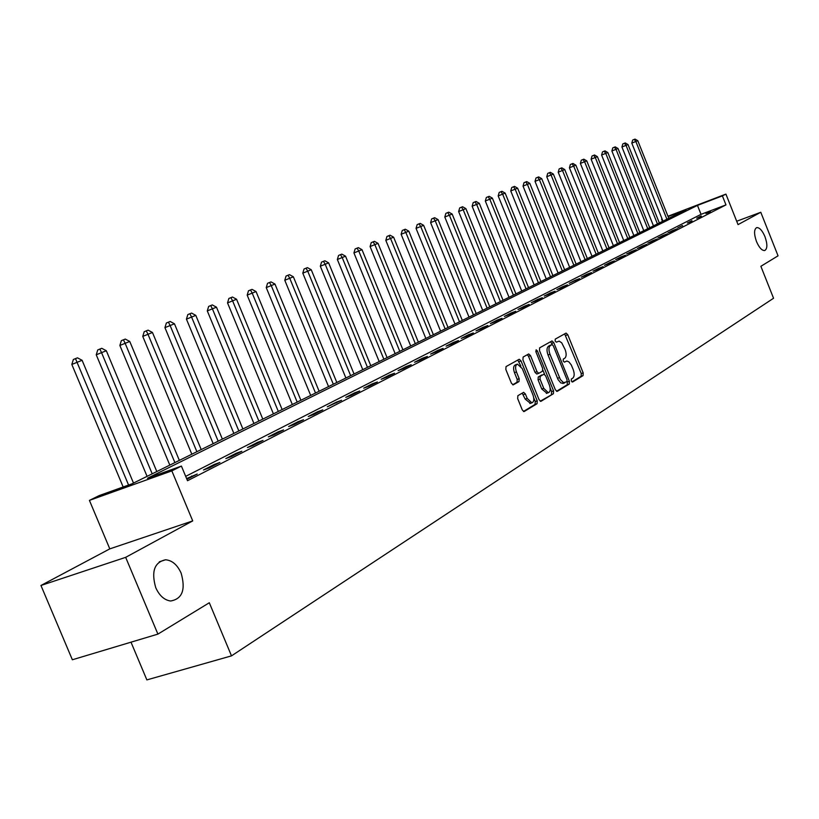 <?xml version="1.0" encoding="UTF-8"?>
<svg xmlns="http://www.w3.org/2000/svg" width="819" height="819" viewBox="0 0 819 819"><rect width="100%" height="100%" fill="white"/><g stroke="black" fill="none" stroke-linecap="round" stroke-linejoin="round"><path stroke-width="1.23" d="M571.273 380.937L572.583 382.012L583.056 375.614L583.179 372.901L567.772 334.725L566.072 333.098L555.241 339.117L555.139 341.011L556.347 342.168L559.152 341.134L561.691 342.782L565.13 349.57C566.615 353.828 566.472 356.726 564.69 358.272L563.308 359.08L563.216 360.984L564.393 362.131L566.871 361.015L568.918 361.896L571.252 364.905L573.157 369.43C574.641 373.679 574.498 376.597 572.737 378.183L571.375 379.013L571.273 380.937M181.122 573.105C177.324 564.803 172.133 560.35 165.561 559.776C154.392 562.233 151.126 571.56 155.764 587.725C159.388 595.669 164.332 600.092 170.577 601.003C182.32 598.986 185.831 589.69 181.122 573.105M764.956 236.63C762.274 230.456 759.52 227.447 756.715 227.61C753.951 229.3 753.879 233.937 756.48 241.513C759.162 247.666 761.905 250.665 764.69 250.542C767.485 248.863 767.567 244.226 764.956 236.63M517.864 395.69L517.669 398.597L522.276 409.94L524.037 411.609L537.049 403.716L537.223 400.849L521.038 360.933L519.236 359.254L506.04 366.584L505.835 369.461L511.414 383.19L513.216 384.879L519 381.572L519.185 378.706L516.451 371.949C515.049 367.711 515.386 365.1 517.475 364.127L522.287 368.622L532.954 394.942C534.377 399.273 534.008 401.914 531.859 402.846L527.18 398.403L525.399 394L523.628 392.332L517.864 395.69M157.903 634.111L72.359 659.766L40.95 585.472L125.665 557.34L157.903 634.111L209.306 602.753L231.501 655.865L773.556 298.259L760.871 266.298L778.05 255.825L760.779 212.264L738.042 224.621L725.921 194.113L722.389 195.884L725.972 204.893L187.51 480.733L181.408 466.093L171.836 470.874L89.425 500.389L99.253 495.556L131.951 483.834L685.953 209.797L668.099 216.615M125.665 557.34L192.721 520.904L171.836 470.874M555.364 389.813L557.278 391.359L569.256 384.05L569.389 381.285L553.746 342.588L552.016 340.939L539.649 347.819L539.486 350.583L555.364 389.813M540.233 401.228L553.409 393.724L541.042 401.279M527.272 354.729L528.531 356.316L530.507 355.62L528.726 353.951L523.116 357.053L522.932 359.869L539.086 399.713L540.806 401.361M530.507 355.62L537.008 371.683L538.759 373.341L542.485 371.212L542.639 368.417L535.913 351.781L536.148 349.795L537.387 350.962L553.562 390.909L553.409 393.724M760.779 212.264L736.701 221.243M725.972 204.893L701.023 214.343L185.688 476.361M710.278 211.312L705.947 213.524L710.462 211.773M701.197 215.95L696.764 218.212L701.381 216.411M691.912 220.69L687.387 222.993L692.096 221.161M682.432 225.522L677.804 227.887L682.432 225.522L682.616 226.003M672.737 230.467L668.007 232.883L672.338 231.255L677.047 228.849L672.737 230.467L672.931 230.948M662.837 235.524L658.005 237.991L662.366 236.353L667.178 233.886L662.837 235.524L663.032 236.015M652.712 240.694L647.768 243.212L652.17 241.564L657.094 239.046L652.712 240.694L652.907 241.185M642.362 245.976L637.305 248.556L641.738 246.888L646.775 244.318L642.362 245.976L642.557 246.468M631.777 251.382L626.607 254.013L631.07 252.344L636.22 249.713L631.777 251.382L631.971 251.883M620.945 256.91L615.653 259.603L620.157 257.913L625.429 255.221L620.945 256.91L621.15 257.412M609.858 262.561L604.442 265.325L608.988 263.626L614.383 260.872L609.858 262.561L610.063 263.073M598.515 268.356L592.976 271.181L597.553 269.471L603.071 266.646L598.515 268.356L598.72 268.867M586.895 274.283L581.224 277.18L585.841 275.46L591.492 272.563L586.895 274.283L587.11 274.805M574.999 280.354L569.195 283.323L579.637 278.624L574.999 280.354L575.214 280.886M562.817 286.568L556.859 289.609L561.547 287.868L567.485 284.828L562.817 286.568L563.032 287.111M550.327 292.946L544.226 296.058L548.955 294.308L555.036 291.195L550.327 292.946L550.552 293.489M537.53 299.478L531.265 302.672L536.035 300.901L542.28 297.717L537.53 299.478L537.745 300.03M524.395 306.183L517.977 309.459L522.788 307.678L529.187 304.402L524.395 306.183L524.621 306.736M510.933 313.053L504.35 316.41L509.203 314.619L515.765 311.261L510.933 313.053L511.169 313.616M497.123 320.106L490.366 323.556L495.26 321.744L501.996 318.304L497.123 320.106L497.358 320.669M482.944 327.334L476.003 330.876L480.937 329.064L487.858 325.522L482.944 327.334L483.179 327.917M468.386 334.766L461.261 338.401L466.236 336.578L473.341 332.944L468.386 334.766L468.622 335.35M453.429 342.403L446.109 346.14L451.126 344.297L458.435 340.561L453.429 342.403L453.675 342.997M438.073 350.235L430.548 354.084L435.606 352.231L443.11 348.392L438.073 350.235L438.319 350.839M422.276 358.302L414.537 362.244L419.645 360.38L427.364 356.439L422.276 358.302L422.532 358.906M406.04 366.584L398.085 370.649L403.235 368.765L411.169 364.711L406.04 366.584L406.296 367.209M389.342 375.112L381.152 379.289L386.343 377.395L394.512 373.229L389.342 375.112L389.598 375.737M372.154 383.886L363.718 388.186L368.959 386.281L377.364 381.992L372.154 383.886L372.41 384.521M354.453 392.915L345.772 397.348L351.064 395.434L359.715 391.011L354.453 392.915L354.719 393.56M336.23 402.211L327.293 406.777L341.543 400.296L336.23 402.211L336.507 402.866M317.455 411.803L308.241 416.502L313.616 414.568L322.809 409.869L317.455 411.803L317.731 412.469M298.096 421.683L288.595 426.525L294.011 424.58L303.501 419.737L298.096 421.683L298.372 422.358M278.132 431.869L268.325 436.875L273.792 434.92L283.579 429.914L278.132 431.869L278.419 432.555M257.535 442.383L247.41 447.553L252.928 445.577L263.022 440.417L257.535 442.383L257.821 443.079M236.261 453.235L225.809 458.568L231.378 456.592L241.81 451.259L236.261 453.235L236.558 453.941M214.302 464.445L203.491 469.963L209.101 467.977L219.881 462.459L214.302 464.445L214.598 465.161M186.916 479.31L197.236 474.037L186.609 478.572M130.999 642.178L146.867 679.903L231.501 655.865M192.721 520.904L109.797 548.873L40.95 585.472M109.797 548.873L89.425 500.389M662.489 221.406L661.568 219.103L662.059 218.868M722.389 195.884L697.46 205.405L147.492 478.255L181.408 466.093M667.956 216.257L725.921 194.113M662.08 218.919L661.568 219.103M701.023 214.343L697.46 205.405M191.595 476.034L191.902 476.76M571.928 381.889L581.132 376.269L581.255 373.556L564.649 333.865M552.364 344.645L550.583 341.718M556.49 391.308L567.311 384.705L567.198 381.326M566.932 381.705L567.035 379.77L553.275 345.761L552.067 344.604L550.47 345.485C548.638 347.021 548.474 349.948 549.979 354.269L560.391 379.576L563.636 382.708L566.932 381.705M550.143 345.301L551.955 344.656L550.133 345.301M563.431 383.312L560.841 382.954L558.087 379.627L548.024 354.955C546.529 350.645 546.693 347.717 548.525 346.181L550.01 345.342M528.531 356.316L535.032 372.369L536.783 374.027L538.728 373.341L536.783 374.027M542.956 370.249L544.645 374.426M550.143 388.001L551.596 391.584L553.562 390.909M543.755 388.329L548.331 392.721C550.409 391.799 550.747 389.209 549.344 384.971L545.649 375.849L543.929 374.201L540.202 376.341L540.038 379.156L543.755 388.329L541.779 389.005L546.887 393.212M541.779 389.005L538.063 379.832L538.226 377.016L541.758 374.959M551.443 394.389L551.596 391.584M530.436 403.327L525.184 399.088L522.194 393.13M516.994 364.291L515.489 364.824C513.4 365.806 513.052 368.407 514.455 372.645L516.451 371.949M512.674 384.776L517.004 382.258L517.198 379.392L514.455 372.645M520.864 366.083L517.772 360.032M523.454 411.476L535.063 404.391L535.237 401.525L533.742 397.85M668.775 218.294L637.786 140.694L631.797 143.12L662.97 221.161M631.797 143.12L632.657 140.059L634.275 139.394L635.841 141.462L666.901 219.226M634.275 139.394L635.053 139.097L637.786 140.694M659.336 222.963L628.009 144.564L621.938 147.01L653.47 225.86M621.938 147.01L622.819 143.919L624.447 143.253L626.023 145.342L657.422 223.904M624.447 143.253L625.245 142.946L628.009 144.564M649.702 227.723L618.017 148.505L611.885 150.993L643.765 230.661M611.885 150.993L612.776 147.86L614.414 147.195L615.99 149.304L647.757 228.696M614.414 147.195L615.223 146.867L618.017 148.505M639.864 232.596L607.821 152.539L601.607 155.047L633.855 235.565M601.607 155.047L602.508 151.894L604.166 151.208L605.753 153.358L637.878 233.579M604.166 151.208L604.995 150.891L607.821 152.539M629.811 237.561L597.399 156.654L591.113 159.203L623.74 240.571M591.113 159.203L592.024 156.009L593.693 155.323L595.28 157.494L627.784 238.575M593.693 155.323L594.533 154.986L597.399 156.654M619.543 242.639L586.752 160.862L580.384 163.442L613.39 245.69M580.384 163.442L581.306 160.207L582.985 159.521L584.592 161.722L617.465 243.673M582.985 159.521L583.855 159.183L586.752 160.862M609.049 247.84L575.859 165.172L569.42 167.772L602.825 250.921M569.42 167.772L570.362 164.506L572.051 163.81L573.658 166.042L606.92 248.884M572.051 163.81L572.931 163.462L575.859 165.172M598.32 253.143L564.741 169.564L558.21 172.205L592.014 256.265M558.21 172.205L559.162 168.898L560.872 168.202L562.479 170.454L596.15 254.218M560.872 168.202L561.773 167.844L564.741 169.564M587.346 258.569L553.357 174.058L546.754 176.73L580.958 261.732M546.754 176.73L547.716 173.393L549.426 172.686L551.054 174.969L585.124 259.674M549.426 172.686L550.358 172.318L553.357 174.058M576.126 264.117L541.717 178.665L535.022 181.368L569.655 267.322M535.022 181.368L536.005 177.989L537.735 177.273L539.363 179.596L573.853 265.243M537.735 177.273L538.677 176.904L541.717 178.665M564.649 269.799L529.811 183.364L523.034 186.108L558.087 273.044M523.034 186.108L524.017 182.688L525.767 181.972L527.395 184.316L562.325 270.946M525.767 181.972L526.73 181.593L529.811 183.364M552.897 275.614L517.628 188.186L510.759 190.96L546.253 278.9M510.759 190.96L511.752 187.5L513.513 186.773L515.151 189.158L550.522 276.791M513.513 186.773L514.506 186.384L517.628 188.186M540.878 281.562L505.149 193.11L498.187 195.925L534.142 284.889M498.187 195.925L499.201 192.424L500.972 191.697L502.62 194.113L538.441 282.76M500.972 191.697L501.986 191.298L505.149 193.11M528.562 287.653L492.383 198.157L485.319 201.013L521.734 291.021M485.319 201.013L486.353 197.461L488.134 196.734L489.782 199.181L526.064 288.882M488.134 196.734L489.178 196.325L492.383 198.157M515.95 293.888L479.299 203.327L472.143 206.224L509.029 297.307M472.143 206.224L473.187 202.631L474.979 201.894L476.638 204.381L513.39 295.147M474.979 201.894L476.044 201.474L479.299 203.327M503.04 300.276L465.888 208.63L458.63 211.558L496.017 303.747M458.63 211.558L459.694 207.924L461.506 207.176L463.175 209.705L500.409 301.576M461.506 207.176L462.602 206.746L465.888 208.63M489.793 306.828L452.16 214.056L444.799 217.035L482.678 310.34M444.799 217.035L445.874 213.35L447.696 212.592L449.365 215.151L487.11 308.149M447.696 212.592L448.812 212.162L452.16 214.056M476.228 313.534L438.073 219.615L430.61 222.635L469.011 317.107M430.61 222.635L431.695 218.908L433.538 218.151L435.217 220.751L473.474 314.895M433.538 218.151L434.684 217.7L438.073 219.615M462.315 320.424L423.628 225.327L416.052 228.388L454.985 324.048M416.052 228.388L417.168 224.611L419.021 223.843L420.7 226.484L459.49 321.816M419.021 223.843L420.198 223.382L423.628 225.327M448.034 327.477L408.824 231.183L401.126 234.285L440.602 331.152M401.126 234.285L402.262 230.456L404.125 229.689L405.814 232.371L445.137 328.91M404.125 229.689L405.333 229.218L408.824 231.183M433.394 334.725L393.622 237.182L385.81 240.346L425.849 338.452M385.81 240.346L386.957 236.466L388.841 235.688L390.53 238.411L430.415 336.199M388.841 235.688L390.079 235.196L393.622 237.182M418.366 342.158L378.02 243.356L370.086 246.56L410.698 345.946M370.086 246.56L371.253 242.619L373.157 241.84L374.846 244.605L415.305 343.673M373.157 241.84L374.426 241.339L378.02 243.356M402.928 349.795L361.998 249.682L353.941 252.938L395.147 353.644M353.941 252.938L355.129 248.945L357.043 248.157L358.742 250.972L399.795 351.341M357.043 248.157L358.353 247.645L361.998 249.682M387.08 357.637L345.536 256.183L337.356 259.49L379.177 361.548M337.356 259.49L338.564 255.446L340.499 254.658L342.188 257.514L383.855 359.234M340.499 254.658L341.84 254.125L345.536 256.183M370.792 365.694L328.624 262.868L320.321 266.226L362.766 369.666M320.321 266.226L321.539 262.131L323.485 261.322L325.184 264.23L367.475 367.332M323.485 261.322L324.867 260.78L328.624 262.868M354.043 373.976L311.24 269.738L302.795 273.157L345.894 378.009M302.795 273.157L304.044 268.99L306.009 268.182L307.709 271.14L350.645 375.655M306.009 268.182L307.422 267.629L311.24 269.738M336.834 382.493L293.366 276.802L284.787 280.272L328.542 386.588M284.787 280.272L286.046 276.054L288.022 275.235L289.731 278.245L333.323 384.224M288.022 275.235L289.486 274.662L293.366 276.802M319.123 391.247L274.969 284.07L266.247 287.602L310.688 395.413M266.247 287.602L267.537 283.313L269.533 282.494L271.232 285.555L315.52 393.028M269.533 282.494L271.028 281.91L274.969 284.07M300.901 400.266L256.04 291.554L247.174 295.137L292.322 404.504M247.174 295.137L248.485 290.796L250.491 289.967L252.191 293.079L297.184 402.098M250.491 289.967L252.037 289.363L256.04 291.554M282.135 409.541L236.558 299.252L227.528 302.907L273.413 413.861M227.528 302.907L228.859 298.485L230.886 297.655L232.586 300.819L278.317 411.435M230.886 297.655L232.473 297.031L236.558 299.252M262.807 419.103L216.482 307.186L207.289 310.903L253.941 423.495M207.289 310.903L208.65 306.419L210.698 305.579L212.387 308.804L258.876 421.048M210.698 305.579L212.326 304.934L216.482 307.186M242.895 428.951L195.792 315.366L186.435 319.144L233.865 433.425M186.435 319.144L187.827 314.588L189.885 313.738L191.574 317.025L238.841 430.958M189.885 313.738L191.574 313.083L195.792 315.366M222.369 439.107L174.457 323.792L164.936 327.641L213.175 443.652M164.936 327.641L166.359 323.014L168.427 322.164L170.117 325.512L218.182 441.175M168.427 322.164L170.168 321.478L174.457 323.792M201.198 449.58L152.457 332.483L142.762 336.404L191.83 454.207M142.762 336.404L144.205 331.705L146.294 330.845L147.973 334.254L196.877 451.719M146.294 330.845L148.085 330.139L152.457 332.483M179.351 460.391L129.76 341.462L119.871 345.454L169.809 465.11M119.871 345.454L121.345 340.673L123.444 339.803L125.133 343.284L174.897 462.592M123.444 339.803L125.297 339.076L129.76 341.462M156.798 471.539L106.316 350.727L96.243 354.791L147.072 476.351M96.243 354.791L97.748 349.938L99.857 349.058L101.536 352.61L152.201 473.822M99.857 349.058L101.771 348.31L106.316 350.727M133.497 483.067L82.095 360.288L71.826 364.445L123.167 486.977M71.826 364.445L73.362 359.5L75.491 358.62L128.583 485.043M75.491 358.62L77.467 357.842L82.095 360.288M565.847 335.411L567.772 334.725M581.255 373.556L583.179 372.901M581.132 376.269L583.056 375.614M551.811 343.274L553.746 342.588M567.444 381.951L569.389 381.285M567.311 384.705L569.256 384.05M548.525 346.181L550.47 345.485M548.024 354.955L549.979 354.269M557.483 378.317L559.428 377.641M535.032 372.369L537.008 371.683M535.81 351.515L537.387 350.962M538.226 377.016L540.202 376.341M538.063 379.832L540.038 379.156M523.402 394.676L525.399 394M525.184 399.088L527.18 398.403M517.198 379.392L519.185 378.706M517.004 382.258L519 381.572M519.051 361.629L521.038 360.933M535.237 401.525L537.223 400.849M535.063 404.391L537.049 403.716M159.275 561.824L165.561 559.776M562.858 383.507L564.803 382.842M546.365 393.396L548.331 392.721M529.862 403.521L531.859 402.846"/></g></svg>
